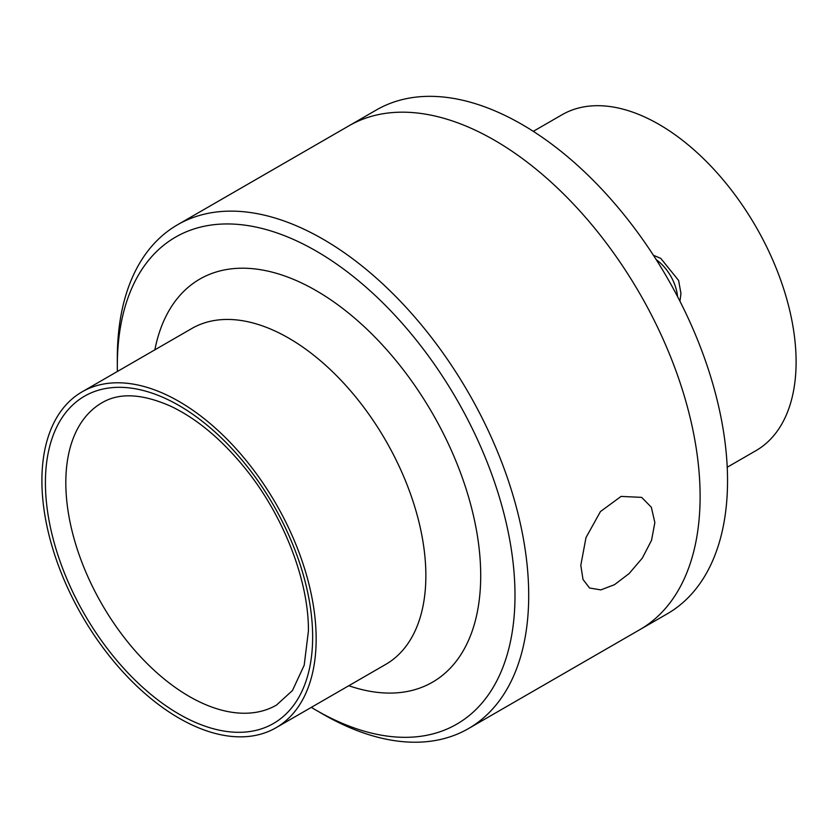 <?xml version="1.0" encoding="UTF-8"?>
<svg xmlns="http://www.w3.org/2000/svg" width="838" height="838" viewBox="0 0 838 838"><rect width="100%" height="100%" fill="white"/><g stroke="black" fill="none" stroke-linecap="round" stroke-linejoin="round"><path stroke-width="1.26" d="M656.269 259.717A33.897 19.567 60 0 1 677.533 296.558M671.563 611.185A33.897 19.567 60 0 1 670.651 611.771L670.61 611.803M654.855 522.598L651.535 540.311L642.327 558.087L629.149 573.548L614.495 584.683L600.825 589.9L589.533 588.004L583.018 579.446L580.807 565.357L585.992 537.587L600.437 511.578L621.073 496.41L641.657 497.374L651.336 507.22L654.855 522.598M316.156 638.985A193.924 111.967 60 0 1 275.995 727.761A193.924 111.967 60 0 1 82.061 615.794A193.924 111.967 60 0 1 82.061 391.87A193.924 111.967 60 0 1 231.508 443.815A193.924 111.967 60 0 1 316.156 638.985M117.383 371.475A281.191 162.352 60 0 1 117.32 365.85A281.191 162.352 60 0 1 316.156 251.044A281.191 162.352 60 0 1 514.993 595.441A281.191 162.352 60 0 1 316.156 710.236A281.191 162.352 60 0 1 311.307 707.366M117.32 365.85L117.32 357.931A290.891 167.946 60 0 1 177.562 224.762A290.891 167.946 60 0 1 401.727 302.696A290.891 167.946 60 0 1 528.705 595.441A290.891 167.946 60 0 1 468.452 728.599A290.891 167.946 60 0 1 323.007 714.196L316.156 710.236M700.107 496.473A290.891 167.946 60 0 1 639.865 629.642A290.891 167.946 -120 0 0 700.107 496.473A290.891 167.946 -120 0 0 573.14 203.739A290.891 167.946 -120 0 0 348.975 125.805A290.891 167.946 60 0 1 573.14 203.739A290.891 167.946 60 0 1 700.107 496.473M727.216 467.248L755.939 450.666A193.924 111.967 -120 0 0 796.1 361.89A193.924 111.967 -120 0 0 711.452 166.731A193.924 111.967 -120 0 0 562.005 114.775L533.293 131.346M468.452 728.599L667.289 613.804A290.891 167.946 -120 0 0 727.541 480.645A290.891 167.946 -120 0 0 600.563 187.901A290.891 167.946 -120 0 0 376.398 109.967L177.562 224.762M312.647 636.953A188.959 109.097 60 0 1 112.219 654.855A188.959 109.097 60 0 1 112.219 387.627A188.959 109.097 60 0 1 312.647 636.953M82.061 391.87L191.766 328.527A193.924 111.967 60 0 1 341.202 380.483A193.924 111.967 60 0 1 425.861 575.643A193.924 111.967 60 0 1 385.69 664.419L275.995 727.761M154.873 349.834A232.713 134.352 60 0 1 332.56 301.051A232.713 134.352 60 0 1 480.708 575.643A232.713 134.352 60 0 1 348.797 685.725M276.498 705.072A174.534 100.77 60 0 1 101.964 604.303A174.534 100.77 60 0 1 101.964 402.774C119.321 392.425 142.376 393.63 171.109 406.399C197.119 418.874 221.85 439.594 245.325 468.578C283.904 516.177 308.908 581.373 308.415 631.066L304.194 665.236L292.452 690.533L276.498 705.072M679.953 301.24L680.959 293.53L678.633 280.51L660.753 258.355L653.42 255.276"/></g></svg>
